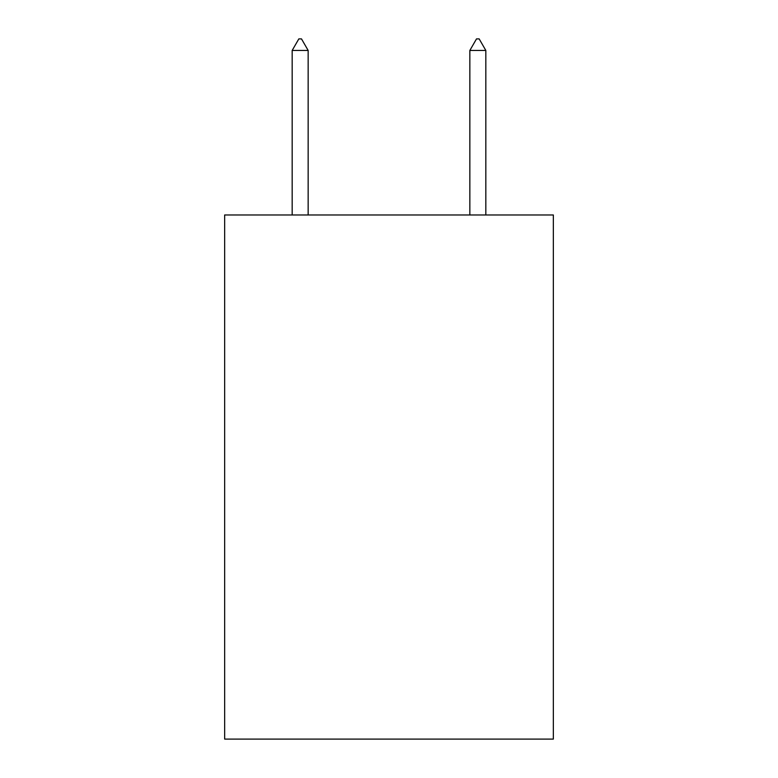 <?xml version="1.0" encoding="UTF-8"?>
<svg xmlns="http://www.w3.org/2000/svg" width="778" height="778" viewBox="0 0 778 778"><rect width="100%" height="100%" fill="white"/><g stroke="black" fill="none" stroke-linecap="round" stroke-linejoin="round"><path stroke-width="1.17" d="M553.343 214.971L553.343 739.1L224.657 739.1L224.657 214.971L553.343 214.971M308.156 50.453L301.494 38.9L298.83 38.9L292.168 50.453L308.156 50.453L308.156 214.971M292.168 50.453L292.168 214.971M476.506 38.9L479.17 38.9L485.832 50.453L469.844 50.453L476.506 38.9M485.832 214.971L485.832 50.453M469.844 214.971L469.844 50.453"/></g></svg>
